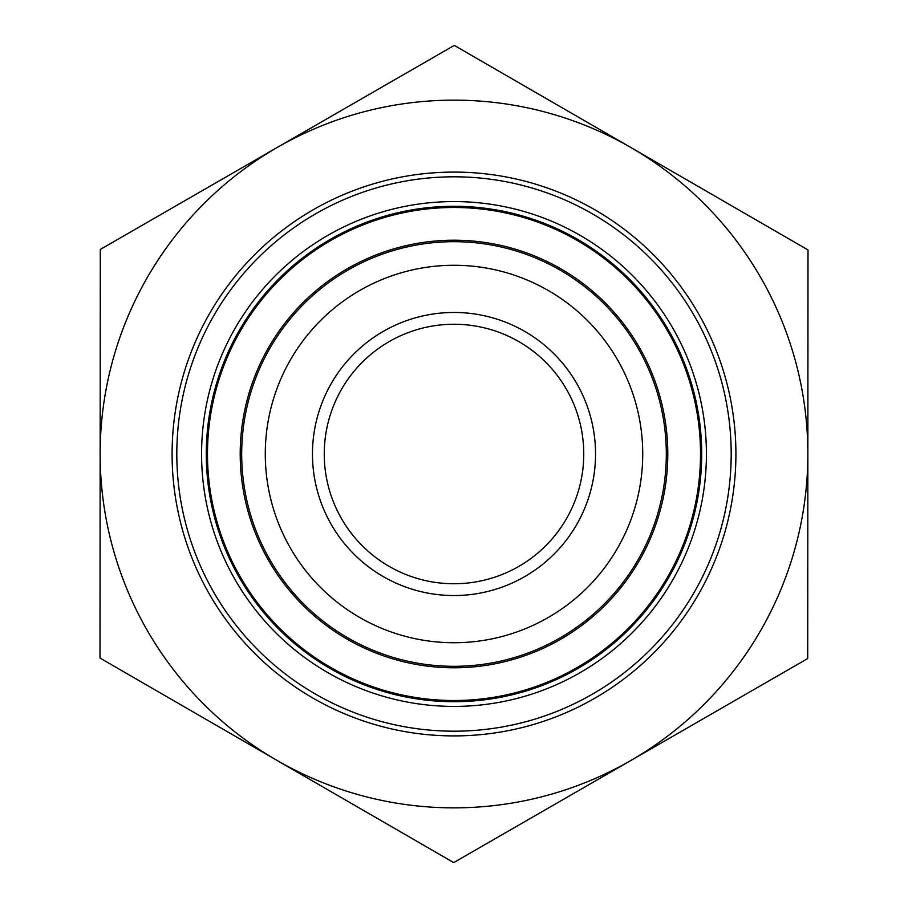 <?xml version="1.0" encoding="UTF-8"?>
<svg xmlns="http://www.w3.org/2000/svg" width="908" height="908" viewBox="0 0 908 908"><rect width="100%" height="100%" fill="white"/><g stroke="black" fill="none" stroke-linecap="round" stroke-linejoin="round"><path stroke-width="1.36" d="M454.284 45.4L808.006 249.95L807.859 454A353.859 353.859 0 0 0 277.281 147.425L454.284 45.4M100.289 249.45L277.281 147.425A353.859 353.859 0 0 0 100.141 453.75L100.289 249.45M99.993 658.05L100.141 453.75A353.859 353.859 0 0 0 276.861 760.325L99.993 658.05M583.753 454A129.753 129.753 0 0 1 389.123 566.365A129.753 129.753 0 0 1 389.123 341.635A129.753 129.753 0 0 1 583.753 454M595.546 454A141.546 141.546 0 0 0 383.233 331.42A141.546 141.546 0 0 0 383.233 576.58A141.546 141.546 0 0 0 595.546 454M642.728 454A188.728 188.728 0 0 1 359.636 617.44A188.728 188.728 0 0 1 359.636 290.56A188.728 188.728 0 0 1 642.728 454M807.711 658.55L630.72 760.575A353.859 353.859 0 0 0 807.859 454.25L807.711 658.55M453.716 862.6L276.861 760.325A353.859 353.859 0 0 0 630.72 760.575L453.716 862.6M454.17 206.298A247.702 247.702 0 0 1 668.424 577.999A247.702 247.702 0 0 1 239.394 577.704A247.702 247.702 0 0 1 454.17 206.298M454.182 201.576A252.424 252.424 0 0 0 235.308 580.053A252.424 252.424 0 0 0 672.51 580.36A252.424 252.424 0 0 0 454.182 201.576M731.19 454A277.19 277.19 0 0 1 315.405 694.053A277.19 277.19 0 0 1 315.405 213.947A277.19 277.19 0 0 1 731.19 454M735.911 454A281.911 281.911 0 0 0 313.044 209.862A281.911 281.911 0 0 0 313.044 698.139A281.911 281.911 0 0 0 735.911 454M666.313 454A212.313 212.313 0 0 0 454.148 241.687A212.313 212.313 0 0 0 241.687 453.898A212.313 212.313 0 0 0 453.955 666.313A212.313 212.313 0 0 0 666.313 454M516.016 249.405A213.789 213.789 0 0 1 600.177 610.006A213.789 213.789 0 0 1 245.807 502.589A213.789 213.789 0 0 1 516.016 249.405M525.505 218.079A246.522 246.522 0 0 1 622.559 633.886A246.522 246.522 0 0 1 213.936 510.035A246.522 246.522 0 0 1 525.505 218.079"/></g></svg>
